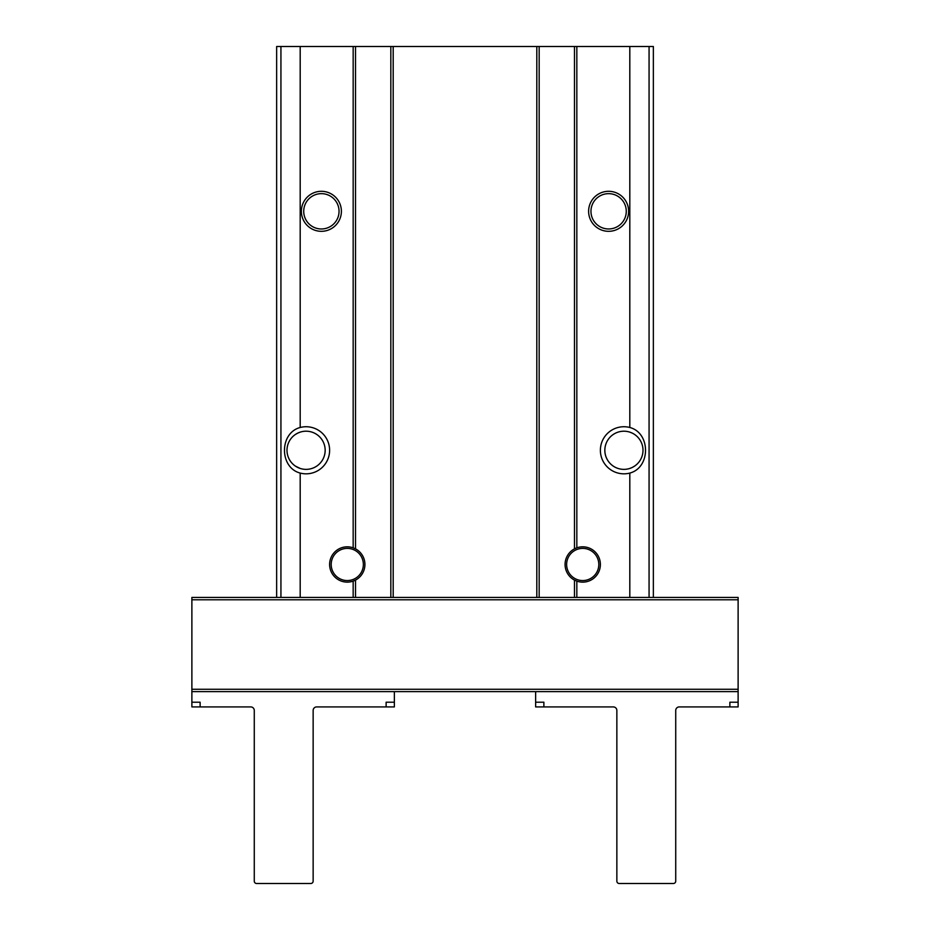 <?xml version="1.0" encoding="UTF-8"?>
<svg xmlns="http://www.w3.org/2000/svg" width="930" height="930" viewBox="0 0 930 930"><rect width="100%" height="100%" fill="white"/><g stroke="black" fill="none" stroke-linecap="round" stroke-linejoin="round"><path stroke-width="1.4" d="M653.36 597.432L653.36 46.5L576.832 46.5L576.832 547.828L574.484 548.863A17.658 17.658 0 0 1 600.385 564.475A17.658 17.658 0 0 1 576.832 581.122L574.484 580.088L574.484 597.432L738.118 597.432L738.118 691.618L191.882 691.618L191.882 597.432L300.192 597.432L300.192 473.079A23.541 23.541 0 0 0 329.615 450.283A23.541 23.541 0 0 0 300.192 427.486C279.256 432.95 279.221 467.627 300.192 473.079M574.484 597.432L353.168 597.432L353.168 581.122L355.516 580.088A17.658 17.658 0 0 1 329.615 564.475A17.658 17.658 0 0 1 353.168 547.828L353.168 46.5L276.64 46.5L276.64 597.432M353.168 46.5L355.516 46.5L355.516 548.863L353.168 547.828M355.516 597.432L355.516 580.088A17.658 17.658 0 0 0 355.516 548.863M355.516 46.5L576.832 46.5M574.484 580.088A17.658 17.658 0 0 1 574.484 548.863L574.484 46.5M353.168 597.432L300.192 597.432M341.391 211.308A20.018 20.018 0 0 1 311.376 228.641A20.018 20.018 0 0 1 311.376 193.975A20.018 20.018 0 0 1 341.391 211.308M300.192 468.441L295.484 466.151L300.192 468.441A19.088 19.088 0 0 0 325.163 450.283A19.088 19.088 0 0 1 301.308 468.767A19.088 19.088 0 0 1 287.265 447.086A19.088 19.088 0 0 1 307.679 431.264A19.088 19.088 0 0 1 325.163 450.283M295.484 434.415L297.832 433.078L295.484 434.415M300.192 432.136L297.832 433.078L300.192 432.136M629.808 597.432L629.808 473.079C650.744 467.616 650.779 432.938 629.808 427.486L629.808 46.5M629.808 473.079A23.541 23.541 0 0 1 600.385 450.283A23.541 23.541 0 0 1 629.808 427.486M628.634 211.308A20.018 20.018 0 0 1 598.618 228.641A20.018 20.018 0 0 1 598.618 193.975A20.018 20.018 0 0 1 628.634 211.308M634.516 466.151L632.168 467.499L634.516 466.151M632.168 433.078L629.808 432.136A19.088 19.088 0 0 0 604.837 450.283A19.088 19.088 0 0 0 629.808 468.441L632.168 467.499M628.692 431.811A19.088 19.088 0 0 1 643.002 450.283A19.088 19.088 0 0 1 622.321 469.301A19.088 19.088 0 0 1 605.116 447.086A19.088 19.088 0 0 1 628.692 431.811M626.274 211.308A17.658 17.658 0 0 1 599.792 226.606A17.658 17.658 0 0 1 599.792 196.021A17.658 17.658 0 0 1 626.274 211.308M339.043 211.308A17.658 17.658 0 0 1 312.55 226.606A17.658 17.658 0 0 1 312.55 196.021A17.658 17.658 0 0 1 339.043 211.308M539.168 597.432L539.168 46.5M390.833 597.432L390.833 46.5M598.804 564.475A16.077 16.077 0 0 1 574.682 578.402A16.077 16.077 0 0 1 574.682 550.548A16.077 16.077 0 0 1 598.804 564.475M363.363 564.475A16.077 16.077 0 0 1 339.241 578.402A16.077 16.077 0 0 1 339.241 550.548A16.077 16.077 0 0 1 363.363 564.475M729.876 706.916L729.876 702.208L738.118 702.208L738.118 706.916L679.249 706.916A3.534 3.534 0 0 0 675.726 710.45L675.726 881.14A2.36 2.36 0 0 1 673.367 883.5L619.217 883.5A2.36 2.36 0 0 1 616.857 881.14L616.857 710.45A3.534 3.534 0 0 0 613.323 706.916L543.876 706.916L543.876 702.208L535.634 702.208L535.634 706.916L543.876 706.916M738.118 691.618L738.118 702.208M535.634 691.618L535.634 702.208M386.124 706.916L394.367 706.916L394.367 702.208L386.124 702.208L386.124 706.916L316.677 706.916A3.534 3.534 0 0 0 313.143 710.45L313.143 881.14A2.36 2.36 0 0 1 310.783 883.5L256.634 883.5A2.36 2.36 0 0 1 254.274 881.14L254.274 710.45A3.534 3.534 0 0 0 250.751 706.916L200.124 706.916L200.124 702.208L191.882 702.208L191.882 691.618M394.367 702.208L394.367 691.618M191.882 702.208L191.882 706.916L200.124 706.916M576.832 597.432L576.832 581.122M300.192 427.486L300.192 46.5M393.192 597.432L393.192 46.5M536.808 597.432L536.808 46.5M280.93 597.432L280.93 46.5M649.07 597.432L649.07 46.5M738.118 599.792L191.882 599.792M738.118 689.258L191.882 689.258"/></g></svg>
